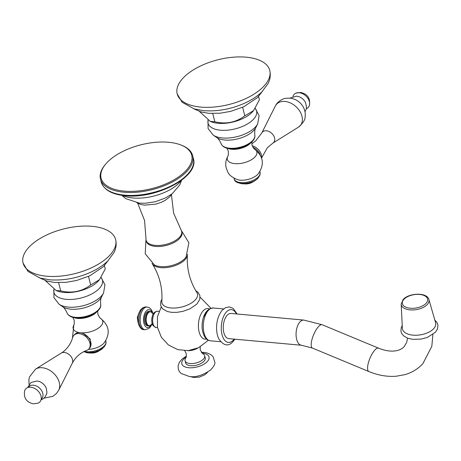 <?xml version="1.0" encoding="UTF-8"?>
<svg xmlns="http://www.w3.org/2000/svg" width="461" height="461" viewBox="0 0 461 461"><rect width="100%" height="100%" fill="white"/><g stroke="black" fill="none" stroke-linecap="round" stroke-linejoin="round"><path stroke-width="0.69" d="M149.906 311.492L148.834 311.394A7.22 3.728 95.2 0 0 145.203 314.926A7.22 3.728 95.2 0 0 144.742 322.36A7.22 3.728 95.2 0 0 147.526 325.783L148.592 325.881A7.22 3.728 -84.8 0 1 145.809 322.458A7.22 3.728 -84.8 0 1 146.27 315.024A7.22 3.728 -84.8 0 1 149.906 311.492L151.594 312.299L152.389 313.342A6.944 3.584 95.2 0 0 147.739 313.538A6.944 3.584 95.2 0 0 146.465 322.36A6.944 3.584 -84.8 0 0 151.369 324.509L150.395 325.391L148.592 325.881M209.242 309.008A15.351 7.929 95.2 0 0 203.117 310.864A15.351 7.929 95.2 0 0 198.587 329.073A15.351 7.929 95.2 0 0 206.499 339.054M187.42 254.996C186.561 268.544 189.736 281.072 196.928 292.585A18.331 8.845 165.8 0 1 190.866 303.35A18.331 8.845 165.8 0 1 171.002 307.965A18.331 8.845 -14.2 0 1 161.84 301.465C162.693 287.918 159.523 275.384 152.326 263.876A18.331 8.845 -14.2 0 0 160.797 267.651A18.331 8.845 -14.2 0 0 187.42 254.996A18.331 8.845 -14.2 0 0 187.425 254.403M152.038 263.358A18.331 8.845 -14.2 0 0 152.326 263.876M181.375 230.506L188.872 242.763L186.117 256.858A18.331 8.845 165.8 0 1 160.532 266.602A18.331 8.845 165.8 0 1 154.354 264.891L145.227 253.804L145.993 239.461M146.12 240.29L146.385 241.339A18.331 8.845 -14.2 0 0 155.426 246.416A18.331 8.845 -14.2 0 0 174.137 242.451A18.331 8.845 -14.2 0 0 181.928 232.344L181.663 231.295A18.331 8.845 165.8 0 1 173.872 241.403A18.331 8.845 165.8 0 1 155.161 245.373A18.331 8.845 165.8 0 1 146.12 240.29A18.331 8.845 165.8 0 1 145.999 238.873L144.558 220.485L137.712 203.272M171.452 194.738L173.613 213.132L181.092 229.993A18.331 8.845 165.8 0 1 181.663 231.295M122.436 195.418A35.203 16.988 -14.2 0 0 132.906 197.982A35.203 16.988 -14.2 0 0 181.15 180.556M181.173 145.088L181.951 145.399A47.546 22.941 165.8 0 1 192.675 155.726A47.546 22.941 165.8 0 1 172.477 181.934A47.546 22.941 165.8 0 1 123.94 192.231A47.546 22.941 165.8 0 1 100.486 179.052A47.546 22.941 165.8 0 1 105.01 164.871L105.546 164.225A46.74 22.554 165.8 0 1 168.663 142.282A46.74 22.554 165.8 0 1 181.173 145.088A46.74 22.554 165.8 0 1 181.686 174.61A46.74 22.554 165.8 0 1 124.153 191.119A46.74 22.554 165.8 0 1 105.546 164.225M303.816 320.084L231.007 313.44A12.643 6.535 95.2 0 0 227.14 315.295A12.643 6.535 95.2 0 0 223.303 329.183A12.643 6.535 95.2 0 0 228.708 338.628L301.517 345.266A12.643 6.535 -84.8 0 1 296.112 335.821A12.643 6.535 -84.8 0 1 299.95 321.939A12.643 6.535 -84.8 0 1 303.816 320.084L322.158 324.74A12.643 4.051 112.6 0 0 318.442 326.659A12.643 4.051 112.6 0 0 312.085 339.117A12.643 4.051 112.6 0 0 312.454 348.09L368.835 371.52A12.643 4.051 -67.4 0 1 368.466 362.542A12.643 4.051 -67.4 0 1 374.822 350.089A12.643 4.051 -67.4 0 1 378.539 348.164L322.158 324.74M433.726 328.63A16.873 8.868 -9.5 0 0 435.605 322.769L428.909 299.546A14.084 7.405 170.5 0 1 427.347 304.433A14.084 7.405 170.5 0 1 411.834 309.959A14.084 7.405 170.5 0 1 401.179 304.162L402.372 328.307A16.873 8.868 -9.5 0 0 415.142 335.251A16.873 8.868 -9.5 0 0 433.726 328.63M187.448 350.688A10.119 4.881 -14.2 0 0 197.815 348.067M200.212 346.81L200.247 350.02L202.828 353.754A10.119 4.881 165.8 0 1 204.684 355.759A10.119 4.881 165.8 0 1 200.385 361.338A10.119 4.881 165.8 0 1 190.059 363.527A10.119 4.881 165.8 0 1 185.068 360.727A10.119 4.881 165.8 0 1 185.743 358.076L186.336 356.532L186.244 353.581L184.74 350.723M185.068 360.727L185.616 362.888A10.119 4.881 -14.2 0 0 190.606 365.694A10.119 4.881 -14.2 0 0 200.933 363.504A10.119 4.881 -14.2 0 0 205.231 357.926L204.684 355.759M41.052 399.785L42.81 399.024L44.769 397.445L46.653 393.948L46.918 392.144L46.238 388.168A8.84 6.252 -137.7 0 0 38.764 381.356L36.874 380.999L30.979 382.521L27.677 387.597M61.152 353.149C64.114 351.657 70.36 345.957 72.567 337.757A10.119 7.157 42.3 0 1 73.8 335.401A10.119 7.157 42.3 0 1 79.102 333.626A10.119 7.157 42.3 0 1 88.506 339.797A10.119 7.157 42.3 0 1 88.754 349.029A10.119 7.157 42.3 0 1 86.518 350.475C80.421 352.717 75.667 356.981 72.25 363.268A7.658 5.417 -137.7 0 0 71.052 356.555A7.658 5.417 -137.7 0 0 64.344 352.486A7.658 5.417 -137.7 0 0 61.152 353.149L35.578 369.128A15.956 11.283 42.3 0 1 42.239 367.74A15.956 11.283 42.3 0 1 56.213 376.216A15.956 11.283 42.3 0 1 58.714 390.208L56.467 393.469L52.825 396.351L44.043 398.148M89.157 348.528A10.119 7.157 -137.7 0 0 89.618 348.078A10.119 7.157 -137.7 0 0 89.371 338.841A10.119 7.157 -137.7 0 0 79.972 332.675A10.119 7.157 -137.7 0 0 74.665 334.45L73.8 335.401M103.777 343.33A13.375 6.454 165.8 0 1 103.581 343.537A13.375 6.454 165.8 0 1 88.443 349.34M90.817 345.859L90.166 338.968L83.332 333.58M73.829 317.548A14.262 6.88 -14.2 0 0 96.608 312.062A14.262 6.88 -14.2 0 0 96.914 311.705M45.293 280.559L56.098 290.499L60.708 290.897C71.876 293.588 81.862 291.606 90.661 284.95L99.415 279.764L105.269 268.924L104.428 265.594M90.661 284.95L88.5 276.393M60.708 290.897L58.622 282.662M92.073 226.322A47.748 23.038 165.8 0 1 115.63 239.553A47.748 23.038 165.8 0 1 95.346 265.876A47.748 23.038 165.8 0 1 46.607 276.214A47.748 23.038 165.8 0 1 23.05 262.983A47.748 23.038 165.8 0 1 43.334 236.66A47.748 23.038 165.8 0 1 92.073 226.322M85.775 352.388A11.006 5.313 -14.2 0 0 102.982 348.032M98.504 351.069A7.284 3.515 165.8 0 1 91.157 352.93M90.419 352.97A6.88 3.319 -14.2 0 0 99.173 350.758M24.606 390.922A9.612 6.8 42.3 0 1 30.754 387.223A9.612 6.8 -137.7 0 1 40.412 394.432A9.612 6.8 -137.7 0 1 38.027 403.15L33.405 403.813C26.473 402.274 23.54 397.976 24.606 390.922M261.583 157.875A10.119 7.157 -137.7 0 0 252.179 145.751M252.847 147.226A10.119 7.157 42.3 0 1 260.252 154.948M227.965 148.413A14.262 6.88 -14.2 0 0 250.738 142.927A14.262 6.88 -14.2 0 0 251.049 142.576M199.423 111.429L210.228 121.37L214.843 121.767C226.005 124.453 235.992 122.47 244.797 115.82L253.55 110.634L259.399 99.795L258.558 96.464M244.797 115.82L242.63 107.263M214.843 121.767L212.757 113.533M246.209 57.187A47.748 23.038 165.8 0 1 269.766 70.424A47.748 23.038 165.8 0 1 249.476 96.747A47.748 23.038 165.8 0 1 200.737 107.085A47.748 23.038 165.8 0 1 177.18 93.848A47.748 23.038 165.8 0 1 197.469 67.525A47.748 23.038 165.8 0 1 246.209 57.187M257.906 174.195A13.375 6.454 165.8 0 1 257.711 174.408A13.375 6.454 165.8 0 1 237.242 179.588C227.567 175.215 228.299 172.604 226.236 168.104C225.227 163.839 225.804 159.811 227.959 156.014A15.236 7.353 -14.2 0 0 236.09 163.713A15.236 7.353 -14.2 0 0 255.071 156.861A15.236 7.353 -14.2 0 0 254.668 149.255C263.588 156.452 264.718 164.715 258.056 174.039L257.711 174.408M239.904 183.259A11.006 5.313 -14.2 0 0 257.117 178.903M252.634 181.939A7.284 3.515 165.8 0 1 245.287 183.801M244.549 183.841A6.88 3.319 -14.2 0 0 253.302 181.622M306.346 108.675A9.612 6.8 -137.7 0 0 309.417 105.35A9.612 6.8 -137.7 0 0 299.137 92.724A9.612 6.8 42.3 0 0 296.002 93.122A9.612 6.8 42.3 0 0 292.971 96.487M139.453 324.227A11.369 5.872 95.2 0 0 143.832 329.609C141.781 329.88 139.919 327.863 138.254 323.553L137.845 317.658L138.45 314.31L140.248 310.224L142.956 307.608L145.901 306.963A11.369 5.872 95.2 0 0 140.179 312.523A11.369 5.872 95.2 0 0 139.453 324.227M151.819 324.417L150.73 326.457L148.868 328.52L145.077 329.724A11.369 5.872 -84.8 0 1 140.697 324.342A11.369 5.872 -84.8 0 1 141.418 312.639A11.369 5.872 -84.8 0 1 147.14 307.072C149.992 307.464 151.848 309.487 152.724 313.128L152.81 313.509M151.058 324.849A8.943 4.622 -84.8 0 1 143.924 323.259A8.943 4.622 -84.8 0 1 145.981 311.319A8.943 4.622 -84.8 0 1 152.147 312.95M151.796 323.933A6.944 3.584 -84.8 0 1 151.778 323.968L151.266 324.556L152.787 324.7M159.028 311.348L157.656 311.221C154.902 311.538 153.173 313.048 152.476 315.745A7.37 3.809 95.2 0 0 151.888 322.158A7.37 3.809 95.2 0 0 152.084 323.115M157.656 311.221A8.194 4.235 95.2 0 0 153.53 315.232A8.194 4.235 95.2 0 0 153.006 323.662A8.194 4.235 95.2 0 0 156.164 327.546L157.535 327.667M101.224 181.974A47.546 22.941 -14.2 0 0 124.683 195.153A47.546 22.941 -14.2 0 0 173.215 184.855A47.546 22.941 -14.2 0 0 193.413 158.647C199.469 176.863 155.899 199.383 125.15 195.723C111.741 194.386 103.771 189.799 101.224 181.974L100.486 179.052M206.782 311.227A15.317 7.912 95.2 0 0 203.347 317.652A15.317 7.912 95.2 0 0 202.27 329.488C203.589 336.634 206.298 340.408 210.395 340.8L220.583 341.728M223.573 308.922L213.385 307.994A16.469 8.505 95.2 0 0 208.355 310.414A16.469 8.505 95.2 0 0 203.353 328.497A16.469 8.505 95.2 0 0 210.395 340.8M234.136 339.123A16.469 8.505 -84.8 0 1 233.393 340.022A16.469 8.505 -84.8 0 1 222.018 334.64A16.469 8.505 -84.8 0 1 226.316 312.051A16.469 8.505 -84.8 0 1 236.435 313.935M403.819 299.408A12.833 6.748 170.5 0 1 421.072 294.642A12.833 6.748 170.5 0 1 426.102 303.292A12.833 6.748 170.5 0 1 408.849 308.052A12.833 6.748 170.5 0 1 403.819 299.408M201.941 353.08A14.003 6.754 165.8 0 1 202.091 353.091A14.003 6.754 165.8 0 1 207.364 361.499A14.003 6.754 165.8 0 1 188.756 367.722A14.003 6.754 165.8 0 1 186.204 357.062M72.417 338.322L73.823 325.149A15.236 7.353 -14.2 0 0 79.736 332.658M80.675 332.767A15.236 7.353 -14.2 0 0 100.942 325.99A15.236 7.353 -14.2 0 0 100.538 318.39L99.709 317.698L97.87 314.275L97.738 310.973M67.018 312.898A17.391 8.39 -14.2 0 0 75.483 317.341A17.391 8.39 -14.2 0 0 92.903 313.751A17.391 8.39 -14.2 0 0 100.7 304.375C102.1 311.636 86.806 319.024 75.938 317.848C71.271 317.439 68.297 315.785 67.018 312.898C65.681 309.757 64.188 307.671 62.535 306.64A21.874 10.551 -14.2 0 0 70.689 309.17A21.874 10.551 -14.2 0 0 101.662 296.74A21.874 10.551 -14.2 0 0 102.319 294.925M101.097 277.459L104.958 284.806L103.564 292.96A24.871 12.003 165.8 0 1 68.337 307.101A24.871 12.003 165.8 0 1 59.066 304.22L53.943 297.668L53.891 289.324M101.057 277.516A25.027 12.078 165.8 0 1 94.159 292.574A25.027 12.078 165.8 0 1 66.28 299.339A25.027 12.078 -14.2 0 1 53.943 289.358M56.098 290.499L57.06 290.885A25.943 12.522 -14.2 0 0 63.975 292.43A25.943 12.522 -14.2 0 0 98.988 280.276L99.415 279.764M84.386 351.345A13.375 6.454 -14.2 0 0 104.393 345.767A13.375 6.454 -14.2 0 0 105.955 341.445L105.776 340.737M41.202 399.07A8.747 6.189 -137.7 0 0 41.853 391.009A8.747 6.189 -137.7 0 0 33.446 385.206A8.747 6.189 -137.7 0 0 28.38 387.378M298.446 127.144A15.956 11.283 -137.7 0 0 300.503 112.461A15.956 11.283 -137.7 0 0 284.933 101.437A15.956 11.283 -137.7 0 0 275.315 106.065C277.954 100.429 284.852 98.101 285.63 98.32L289.9 98.118C295.507 98.821 299.834 101.57 302.889 106.37C304.848 109.62 305.591 113.118 305.119 116.858C305.24 119.733 303.015 123.162 298.446 127.144L272.877 143.123A7.658 5.417 42.3 0 0 273.863 136.07A7.658 5.417 42.3 0 0 266.389 130.78A7.658 5.417 42.3 0 0 261.773 133.004L275.315 106.065M221.147 143.763A17.391 8.39 -14.2 0 0 229.613 148.212A17.391 8.39 -14.2 0 0 247.033 144.621A17.391 8.39 -14.2 0 0 254.829 135.24C256.235 142.507 240.936 149.894 230.074 148.719C225.406 148.309 222.427 146.656 221.147 143.763C219.811 140.628 218.318 138.542 216.67 137.511A21.874 10.551 -14.2 0 0 224.818 140.04A21.874 10.551 -14.2 0 0 255.797 127.605A21.874 10.551 -14.2 0 0 256.454 125.795M255.227 108.329L259.094 115.676L257.693 123.83A24.871 12.003 165.8 0 1 222.473 137.966A24.871 12.003 165.8 0 1 213.201 135.09L208.078 128.538L208.026 120.194M255.192 108.387A25.027 12.078 165.8 0 1 248.289 123.444A25.027 12.078 165.8 0 1 220.41 130.209A25.027 12.078 -14.2 0 1 208.078 120.229M210.228 121.37L211.19 121.756A25.943 12.522 -14.2 0 0 218.105 123.3A25.943 12.522 -14.2 0 0 253.124 111.147L253.55 110.634M260.085 172.316L259.975 175.019L258.31 177.767C252.611 184.636 234.908 185.622 234.159 178.88A13.375 6.454 -14.2 0 0 244.607 182.562A13.375 6.454 -14.2 0 0 258.529 176.638A13.375 6.454 -14.2 0 0 260.085 172.316L259.906 171.607M289.981 98.124L296.475 96.136L298.999 96.701A8.747 6.189 42.3 0 1 305.574 102.694L306.525 107.194L306.271 109.009L304.992 111.804M138.79 313.221L137.297 317.6L137.977 322.17M145.901 306.963L147.14 307.072M145.077 329.724L143.832 329.609M153.818 313.411L152.297 313.273M151.888 322.158L152.09 323.149C152.165 324.896 153.525 326.359 156.164 327.546M161.223 306.974L157.449 316.828L157.478 327.373L161.31 337.187L168.421 344.961L177.865 349.651L188.37 350.614L198.524 347.727L206.943 341.359L208.026 340.103M210.931 308.253L200.091 297.143M161.967 299.131L160.756 301.719L160.659 305.493L162.531 308.761L167.418 311.55L171.653 312.351L177.185 312.322L182.965 311.331L189.915 308.841L196.784 304.139L199.786 299.35L199.89 295.576L198.011 292.309L195.706 290.591M171.895 193.989L169.694 196.899L165.251 200.316L160.975 202.437L155.956 204.096L144.524 205.145L140.346 204.361L136.969 202.828M181.605 180.216L179.767 184.97L172.184 193.764L165.441 197.988L155.224 201.751L145.371 203.243L139.389 203.128L125.761 198.645L121.871 195.331M192.675 155.726L193.413 158.647M213.385 307.994L209.916 308.645L207.018 310.858L203.347 317.652M234.862 339.192L233.11 341.526C228.425 346.805 223.631 345.888 218.721 338.777C216.935 334.836 216.261 330.214 216.705 324.913C216.975 321.674 217.851 315.618 222.294 310.149L225.636 307.608L229.399 306.917L233.087 308.328L237.156 314.004M301.517 345.266L312.454 348.09M432.885 334.519L431.83 346.297L422.881 363.66C417.983 368.95 411.984 372.615 404.873 374.655L396.42 376.205C387.292 376.931 378.101 375.369 368.835 371.52M407.559 338.132L406.711 342.281L404.188 346.626C401.785 349.075 398.748 350.51 395.077 350.913C390.346 351.576 384.831 350.66 378.539 348.164M402.24 325.529L401.306 327.362L400.891 331.182L401.756 333.614L403.611 335.844L407.564 338.138L412.578 339.325L421.175 339.083L427.186 337.492L435.397 332.318L437.535 328.918L437.95 325.097L437.091 322.671L434.832 320.101M401.179 304.162L403.07 299.615C408.792 292.821 427.151 292.078 428.909 299.546M186.411 356.059L182.153 359.004L179.369 362.34L178.142 365.619L178.251 369.019L179.214 371.301L181.058 373.433L189.344 376.493C195.827 377.519 202.984 375.294 210.815 369.814C213.892 366.351 215.241 363.838 214.861 362.277L213.097 356.768C210.763 354.129 207.577 352.671 203.543 352.394L201.278 352.296M190.116 376.551L193.995 377.53L199.613 377.046L204.949 374.701L207.767 372.085M29.031 384.468L28.91 379.409L29.487 376.925L35.578 369.128M72.25 363.268L58.714 390.208M89.618 348.078L88.754 349.029M100.538 318.39C109.459 325.581 110.582 333.845 103.921 343.174L103.581 343.537M73.823 325.149L74.221 324.146L74.215 320.257L72.757 317.295M103.564 292.96L101.662 296.74C100.7 298.434 100.377 300.975 100.7 304.375M62.535 306.64L59.066 304.22M108.122 260.621L103.258 266.792L89.641 275.874L76.653 280.472L66.004 282.345L54.623 282.449L46.901 281.06L39.675 277.943M23.05 262.983L27.937 271.356L40.015 278.046L49.523 279.798C63.849 280.824 78.013 278.098 92.027 271.633C98.383 268.596 103.673 265 107.891 260.857L114.034 252.507C116.109 248.346 116.645 244.025 115.63 239.553M83.597 351.737L88.431 352.682L94.81 351.939L99.248 350.36L104.18 346.903L105.846 344.148L105.955 341.445M261.606 157.95L267.328 147.774L272.877 143.123M261.773 133.004L255.682 140.91L251.781 143.786M254.668 149.255L253.844 148.563L252 145.14L251.873 141.844M227.959 156.014L228.356 155.017L228.345 151.127L226.893 148.165M257.693 123.83L255.797 127.605C254.835 129.299 254.512 131.846 254.829 135.24M216.67 137.511L213.201 135.09M262.257 91.491L257.394 97.657L243.777 106.739L230.788 111.337L220.139 113.216L208.758 113.32L201.036 111.931L193.804 108.813M177.18 93.848L182.066 102.221L194.144 108.911L203.658 110.669C217.978 111.689 232.148 108.969 246.157 102.503C252.519 99.461 257.803 95.871 262.021 91.727L268.164 83.378C270.244 79.211 270.774 74.895 269.766 70.424M234.159 178.88L233.975 178.165M309.417 105.35C310.489 98.291 307.556 93.998 300.618 92.459L296.002 93.122"/></g></svg>
